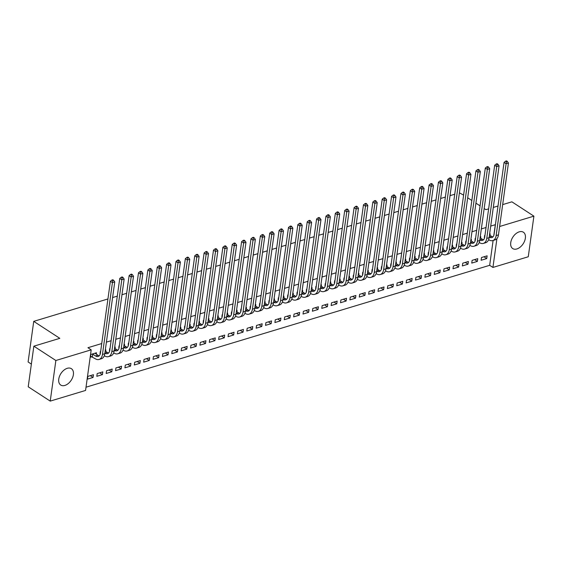 <?xml version="1.0" encoding="UTF-8"?>
<svg xmlns="http://www.w3.org/2000/svg" width="562" height="562" viewBox="0 0 562 562"><rect width="100%" height="100%" fill="white"/><g stroke="black" fill="none" stroke-linecap="round" stroke-linejoin="round"><path stroke-width="0.84" d="M67.257 368.314A9.765 6.14 -56.9 0 1 71.395 368.693A9.765 6.14 -56.9 0 1 72.639 377.474A9.765 6.14 -56.9 0 1 64.883 385.434A9.765 6.14 -56.9 0 1 60.745 385.054A9.765 6.14 -56.9 0 1 59.509 376.273A9.765 6.14 -56.9 0 1 67.257 368.314M519.239 231.832A9.765 6.14 -56.9 0 1 523.377 232.211A9.765 6.14 -56.9 0 1 524.62 240.993A9.765 6.14 -56.9 0 1 516.864 248.952A9.765 6.14 -56.9 0 1 512.727 248.573A9.765 6.14 -56.9 0 1 511.49 239.791A9.765 6.14 -56.9 0 1 519.239 231.832M86.014 387.197L489.671 265.313L492.93 267.435L496.92 238.639M85.564 390.442L50.229 401.113L55.863 360.502L91.199 349.831L85.564 390.442M55.863 360.502L33.853 346.178L28.219 386.789L50.229 401.113M31.367 364.099L28.1 361.97L33.734 321.359L107.932 298.956M502.674 204.61L511.891 201.828L533.9 216.152L528.266 256.764L492.93 267.435M112.59 297.551L117.303 296.125M121.968 294.72L126.675 293.294M131.339 291.889L136.053 290.463M140.711 289.058L145.425 287.639M150.082 286.227L154.796 284.808M159.46 283.396L164.167 281.976M168.832 280.564L173.546 279.145M178.203 277.733L182.917 276.314M187.582 274.902L192.288 273.483M196.953 272.078L201.667 270.652M206.324 269.247L211.038 267.821M215.696 266.416L220.409 264.99M225.074 263.585L229.781 262.159M234.445 260.754L239.159 259.328M243.817 257.923L248.53 256.504M253.195 255.092L257.902 253.673M262.566 252.261L267.273 250.842M271.938 249.43L276.652 248.011M281.309 246.599L286.023 245.18M290.687 243.775L295.394 242.348M300.059 240.943L304.773 239.517M309.43 238.112L314.144 236.686M318.809 235.281L323.515 233.855M328.18 232.45L332.887 231.024M337.551 229.619L342.265 228.2M346.923 226.788L351.636 225.369M356.301 223.957L361.008 222.538M365.672 221.126L370.386 219.707M375.044 218.295L379.757 216.876M384.422 215.471L389.129 214.045M393.793 212.64L398.5 211.214M403.165 209.809L407.879 208.383M412.536 206.978L417.25 205.552M421.914 204.147L426.621 202.72M431.286 201.315L436 199.889M440.657 198.484L445.371 197.065M450.029 195.653L454.742 194.234M459.407 192.822L463.601 195.133M102.432 374.615L102.818 371.875L97.191 373.568L96.812 376.315L102.432 374.615L99.678 372.824M105.663 351.355L105.86 349.922L105.305 350.091M100.64 351.503L100.24 351.622L100.141 354.278M121.181 368.953L121.561 366.213L115.941 367.913L115.554 370.653L121.181 368.953L118.42 367.162M124.406 345.693L124.609 344.26L124.047 344.429M119.383 345.841L118.982 345.96L118.891 348.616M139.931 363.298L140.31 360.551L134.683 362.251L134.304 364.991L139.931 363.298L137.17 361.499M143.155 340.031L143.352 338.598L142.797 338.767M138.133 340.179L137.732 340.298L137.634 342.953M158.674 357.636L159.053 354.889L153.433 356.589L153.054 359.336L158.674 357.636L155.913 355.837M161.905 334.376L162.102 332.943L161.54 333.111M156.882 334.516L156.475 334.636L156.384 337.298M177.423 351.974L177.803 349.227L172.176 350.927L171.796 353.674L177.423 351.974L174.663 350.175M180.648 328.714L180.845 327.281L180.29 327.449M175.625 328.854L175.225 328.981L175.126 331.636M196.166 346.311L196.545 343.572L190.925 345.265L190.546 348.011L196.166 346.311L193.412 344.52M199.398 323.052L199.594 321.619L199.032 321.787M194.375 323.192L193.967 323.319L193.876 325.974M214.916 340.649L215.295 337.91L209.668 339.61L209.289 342.349L214.916 340.649L212.155 338.858M218.14 317.389L218.344 315.956L217.782 316.125M213.117 317.537L212.717 317.656L212.619 320.312M233.659 334.994L234.045 332.247L228.418 333.947L228.039 336.687L233.659 334.994L230.905 333.196M236.89 311.727L237.087 310.294L236.525 310.463M231.867 311.875L231.467 311.994L231.368 314.65M252.408 329.332L252.788 326.585L247.168 328.285L246.781 331.025L252.408 329.332L249.647 327.534M255.633 306.072L255.836 304.639L255.274 304.808M250.61 306.213L250.209 306.332L250.118 308.995M271.158 323.67L271.537 320.923L265.91 322.623L265.531 325.37L271.158 323.67L268.397 321.871M274.382 300.41L274.579 298.977L274.024 299.146M269.36 300.551L268.959 300.677L268.861 303.332M289.901 318.008L290.28 315.268L284.66 316.961L284.281 319.708L289.901 318.008L287.14 316.216M293.132 294.748L293.329 293.315L292.767 293.483M288.102 294.888L287.702 295.015L287.611 297.67M308.65 312.346L309.03 309.606L303.403 311.299L303.023 314.046L308.65 312.346L305.89 310.554M311.875 289.086L312.072 287.653L311.517 287.821M306.852 289.233L306.452 289.353L306.353 292.008M327.393 306.69L327.772 303.944L322.152 305.644L321.773 308.383L327.393 306.69L324.632 304.892M330.625 283.424L330.821 281.991L330.259 282.159M325.602 283.571L325.194 283.691L325.103 286.346M346.143 301.028L346.522 298.281L340.895 299.982L340.516 302.721L346.143 301.028L343.382 299.23M349.367 277.769L349.571 276.335L349.009 276.504M344.344 277.909L343.944 278.028L343.846 280.691M364.886 295.366L365.272 292.619L359.645 294.319L359.266 297.066L364.886 295.366L362.132 293.568M368.117 272.106L368.314 270.673L367.752 270.842M363.094 272.247L362.694 272.366L362.595 275.029M383.635 289.704L384.015 286.964L378.395 288.657L378.008 291.404L383.635 289.704L380.874 287.906M386.86 266.444L387.063 265.011L386.501 265.18M381.837 266.585L381.436 266.711L381.338 269.367M402.378 284.042L402.764 281.302L397.137 282.995L396.758 285.742L402.378 284.042L399.624 282.25M405.609 260.782L405.806 259.349L405.251 259.518M400.587 260.93L400.186 261.049L400.088 263.704M421.128 278.38L421.507 275.64L415.887 277.34L415.501 280.08L421.128 278.38L418.367 276.588M424.352 255.12L424.556 253.687L423.994 253.855M419.329 255.267L418.929 255.387L418.838 258.042M439.877 272.725L440.257 269.978L434.63 271.678L434.25 274.418L439.877 272.725L437.117 270.926M443.102 249.465L443.299 248.025L442.744 248.2M438.079 249.605L437.679 249.725L437.58 252.387M458.62 267.062L458.999 264.316L453.379 266.016L453 268.762L458.62 267.062L455.859 265.264M461.852 243.803L462.048 242.37L461.486 242.538M456.829 243.943L456.421 244.063L456.33 246.725M477.37 261.4L477.749 258.653L472.122 260.354L471.743 263.1L477.37 261.4L474.609 259.602M480.594 238.14L480.791 236.707L480.236 236.876M475.571 238.281L475.171 238.407L475.073 241.063M489.671 265.313L493.113 240.459M493.815 235.422L495.305 224.702L490.71 226.086M486.053 227.498L481.339 228.917M476.674 230.329L471.968 231.748M467.303 233.16L462.589 234.579M457.932 235.984L453.218 237.41M448.553 238.815L443.847 240.241M439.182 241.646L434.475 243.072M429.811 244.477L425.097 245.903M420.439 247.308L415.725 248.734M411.061 250.139L406.354 251.565M401.689 252.97L396.976 254.389M392.318 255.801L387.604 257.22M382.94 258.632L378.233 260.051M373.568 261.463L368.862 262.883M364.197 264.295L359.483 265.714M354.826 267.119L350.112 268.545M345.447 269.95L340.741 271.376M336.076 272.781L331.362 274.207M326.705 275.612L321.991 277.038M317.326 278.443L312.62 279.869M307.955 281.274L303.248 282.693M298.584 284.105L293.87 285.524M289.212 286.936L284.498 288.355M279.834 289.767L275.127 291.186M270.462 292.598L265.749 294.017M261.091 295.422L256.377 296.848M251.72 298.253L247.006 299.679M242.341 301.084L237.635 302.511M232.97 303.916L228.256 305.342M223.599 306.747L218.885 308.173M214.22 309.578L209.514 310.997M204.849 312.409L200.135 313.828M195.478 315.24L190.764 316.659M186.106 318.071L181.393 319.49M176.728 320.902L172.021 322.321M167.357 323.733L162.643 325.152M157.985 326.557L153.271 327.983M148.607 329.388L143.9 330.814M139.236 332.219L134.529 333.645M129.864 335.05L125.15 336.476M120.493 337.881L115.779 339.308M111.114 340.713L106.408 342.132M101.743 343.544L87.939 347.709L91.199 349.831M489.966 235.309L490.169 233.876L489.607 234.045M484.943 235.45L484.542 235.576L484.451 238.232M486.741 258.569L487.121 255.829L481.501 257.522L481.114 260.269L486.741 258.569L483.98 256.778M471.223 240.972L471.42 239.538L470.858 239.707M466.2 241.112L465.8 241.238L465.701 243.894M467.991 264.231L468.378 261.485L462.751 263.185L462.371 265.931L467.991 264.231L465.238 262.433M452.473 246.634L452.677 245.201L452.115 245.369M447.45 246.774L447.05 246.894L446.952 249.556M449.249 269.893L449.628 267.147L444.001 268.847L443.622 271.587L449.249 269.893L446.488 268.095M433.731 252.289L433.927 250.856L433.365 251.024M428.708 252.436L428.3 252.556L428.209 255.211M430.499 275.556L430.878 272.809L425.258 274.509L424.879 277.249L430.499 275.556L427.745 273.757M414.981 257.951L415.178 256.518L414.623 256.686M409.958 258.099L409.558 258.218L409.459 260.873M411.756 281.211L412.136 278.471L406.509 280.171L406.129 282.911L411.756 281.211L408.996 279.419M396.238 263.613L396.435 262.18L395.873 262.349M391.215 263.754L390.808 263.88L390.716 266.536M393.007 286.873L393.386 284.133L387.766 285.826L387.387 288.573L393.007 286.873L390.246 285.082M377.488 269.275L377.685 267.842L377.13 268.011M372.466 269.416L372.065 269.542L371.967 272.198M374.264 292.535L374.643 289.788L369.016 291.488L368.637 294.235L374.264 292.535L371.503 290.737M358.739 274.937L358.942 273.504L358.38 273.673M353.716 275.078L353.315 275.197L353.224 277.86M355.514 298.197L355.894 295.45L350.274 297.15L349.887 299.897L355.514 298.197L352.753 296.399M339.996 280.593L340.193 279.159L339.638 279.335M334.973 280.74L334.573 280.86L334.474 283.522M336.764 303.859L337.151 301.113L331.524 302.813L331.144 305.552L336.764 303.859L334.011 302.061M321.246 286.255L321.45 284.822L320.888 284.99M316.223 286.402L315.823 286.522L315.725 289.177M318.022 309.514L318.401 306.775L312.781 308.475L312.395 311.215L318.022 309.514L315.261 307.723M302.504 291.917L302.7 290.484L302.138 290.652M297.481 292.064L297.08 292.184L296.982 294.839M299.272 315.177L299.658 312.437L294.031 314.13L293.652 316.877L299.272 315.177L296.518 313.385M283.754 297.579L283.958 296.146L283.396 296.315M278.731 297.72L278.33 297.846L278.232 300.501M280.529 320.839L280.909 318.092L275.282 319.792L274.902 322.539L280.529 320.839L277.769 319.04M265.011 303.241L265.208 301.808L264.646 301.977M259.988 303.382L259.581 303.501L259.489 306.164M261.78 326.501L262.159 323.754L256.539 325.454L256.16 328.201L261.78 326.501L259.026 324.703M246.261 308.903L246.458 307.463L245.903 307.639M241.238 309.044L240.838 309.163L240.74 311.826M243.037 332.163L243.416 329.416L237.789 331.116L237.41 333.856L243.037 332.163L240.276 330.365M227.519 314.558L227.715 313.125L227.153 313.294M222.496 314.706L222.088 314.825L221.997 317.481M224.287 337.818L224.667 335.078L219.047 336.779L218.667 339.518L224.287 337.818L221.526 336.027M208.769 320.221L208.966 318.787L208.411 318.956M203.746 320.368L203.346 320.488L203.247 323.143M205.544 343.48L205.924 340.741L200.297 342.434L199.917 345.18L205.544 343.48L202.784 341.689M190.019 325.883L190.223 324.45L189.661 324.618M184.996 326.023L184.596 326.15L184.505 328.805M186.795 349.142L187.174 346.396L181.554 348.096L181.168 350.843L186.795 349.142L184.034 347.344M171.277 331.545L171.473 330.112L170.911 330.28M166.254 331.685L165.853 331.805L165.755 334.467M168.045 354.805L168.431 352.058L162.804 353.758L162.425 356.505L168.045 354.805L165.291 353.006M152.527 337.207L152.731 335.774L152.169 335.943M147.504 337.348L147.103 337.467L147.005 340.129M149.302 360.467L149.682 357.72L144.055 359.42L143.675 362.16L149.302 360.467L146.541 358.668M133.784 342.862L133.981 341.429L133.419 341.598M128.761 343.01L128.361 343.129L128.262 345.785M130.553 366.129L130.932 363.382L125.312 365.082L124.933 367.822L130.553 366.129L127.799 364.331M115.034 348.524L115.238 347.091L114.676 347.26M110.011 348.672L109.611 348.791L109.513 351.447M111.81 371.784L112.189 369.044L106.562 370.737L106.183 373.484L111.81 371.784L109.049 369.993M96.292 354.186L96.488 352.753L90.861 354.453L90.482 357.193L92.006 356.737M93.06 377.446L93.44 374.706L87.82 376.399L87.44 379.146L93.06 377.446L90.299 375.648M499.632 226.5L533.9 216.152M484.17 208.523L485.926 209.668L488.638 208.853M493.296 207.441L498.009 206.022M480.074 205.854L475.93 203.163M471.834 200.493L467.696 197.803M33.853 346.178L59.818 338.338L33.734 321.359M489.193 237.038L489.256 237.08A6.259 3.899 -106.8 0 0 491.827 237.578A6.259 3.899 -106.8 0 0 494.096 234.242L504.058 162.411L505.575 161.168L506.39 161.701L507.324 161.42L506.51 160.887L505.575 161.168M489.474 234.986L491.602 236.37A6.259 3.899 -106.8 0 0 492.909 236.925M507.324 161.42L508.441 163.029L506.102 163.739L496.134 235.569A9.385 5.845 73.2 0 1 492.733 240.578A9.385 5.845 73.2 0 1 488.877 239.819L488.61 239.651M484.648 237.494L484.296 237.375M508.441 163.029L498.473 234.86A9.385 5.845 73.2 0 1 495.073 239.869L492.733 240.578M506.39 161.701L506.102 163.739L504.058 162.411M479.822 239.869L479.885 239.911A6.259 3.899 -106.8 0 0 482.456 240.41A6.259 3.899 -106.8 0 0 484.718 237.073L494.686 165.242L496.197 163.999L497.019 164.533L497.953 164.252L497.138 163.718L496.197 163.999M480.103 237.817L482.224 239.201A6.259 3.899 -106.8 0 0 483.531 239.756M497.953 164.252L499.07 165.86L496.724 166.57L486.755 238.4A9.385 5.845 73.2 0 1 483.355 243.409A9.385 5.845 73.2 0 1 479.505 242.651L479.238 242.482M475.276 240.325L474.918 240.206M499.07 165.86L489.102 237.691A9.385 5.845 73.2 0 1 485.701 242.7L483.355 243.409M497.019 164.533L496.724 166.57L494.686 165.242M470.443 242.7L470.513 242.742A6.259 3.899 -106.8 0 0 473.078 243.241A6.259 3.899 -106.8 0 0 475.347 239.904L485.315 168.073L486.825 166.83L487.64 167.364L488.582 167.083L487.767 166.549L486.825 166.83M470.731 240.648L472.853 242.032A6.259 3.899 -106.8 0 0 474.159 242.587M488.582 167.083L489.699 168.691L487.352 169.401L477.384 241.231A9.385 5.845 73.2 0 1 473.984 246.24A9.385 5.845 73.2 0 1 470.127 245.482L469.867 245.313M465.898 243.156L465.547 243.037M489.699 168.691L479.73 240.522A9.385 5.845 73.2 0 1 476.33 245.531L473.984 246.24M487.64 167.364L487.352 169.401L485.315 168.073M461.072 245.531L461.135 245.573A6.259 3.899 -106.8 0 0 463.706 246.072A6.259 3.899 -106.8 0 0 465.975 242.735L475.944 170.904L477.454 169.661L478.269 170.195L479.203 169.907L478.388 169.38L477.454 169.661M461.36 243.479L463.481 244.863A6.259 3.899 -106.8 0 0 464.788 245.418M479.203 169.907L480.32 171.522L477.981 172.232L468.013 244.063A9.385 5.845 73.2 0 1 464.612 249.071A9.385 5.845 73.2 0 1 460.756 248.313L460.489 248.144M456.527 245.987L456.175 245.868M480.32 171.522L470.352 243.353A9.385 5.845 73.2 0 1 466.952 248.362L464.612 249.071M478.269 170.195L477.981 172.232L475.944 170.904M451.7 248.362L451.764 248.404A6.259 3.899 -106.8 0 0 454.335 248.903A6.259 3.899 -106.8 0 0 456.597 245.566L466.565 173.735L468.083 172.492L468.898 173.026L469.832 172.738L469.017 172.211L468.083 172.492M451.981 246.311L454.11 247.694A6.259 3.899 -106.8 0 0 455.417 248.249M469.832 172.738L470.949 174.353L468.603 175.063L458.641 246.894A9.385 5.845 73.2 0 1 455.241 251.895A9.385 5.845 73.2 0 1 451.384 251.144L451.117 250.975M447.155 248.818L446.804 248.692M470.949 174.353L460.981 246.184A9.385 5.845 73.2 0 1 457.58 251.193L455.241 251.895M468.898 173.026L468.603 175.063L466.565 173.735M442.329 251.186L442.392 251.228A6.259 3.899 -106.8 0 0 444.964 251.734A6.259 3.899 -106.8 0 0 447.226 248.397L457.194 176.566L458.704 175.323L459.519 175.857L460.461 175.569L459.646 175.042L458.704 175.323M442.61 249.142L444.732 250.526A6.259 3.899 -106.8 0 0 446.038 251.073M460.461 175.569L461.578 177.185L459.231 177.887L449.263 249.725A9.385 5.845 73.2 0 1 445.863 254.727A9.385 5.845 73.2 0 1 442.006 253.975L441.746 253.806M437.784 251.65L437.426 251.523M461.578 177.185L451.609 249.015A9.385 5.845 73.2 0 1 448.209 254.024L445.863 254.727M459.519 175.857L459.231 177.887L457.194 176.566M432.951 254.017L433.014 254.059A6.259 3.899 -106.8 0 0 435.585 254.565A6.259 3.899 -106.8 0 0 437.854 251.228L447.823 179.397L449.333 178.154L450.148 178.681L451.089 178.4L450.274 177.873L449.333 178.154M433.239 251.973L435.36 253.357A6.259 3.899 -106.8 0 0 436.667 253.905M451.089 178.4L452.199 180.016L449.86 180.718L439.891 252.556A9.385 5.845 73.2 0 1 436.491 257.558A9.385 5.845 73.2 0 1 432.635 256.806L432.375 256.63M428.406 254.481L428.054 254.354M452.199 180.016L442.238 251.846A9.385 5.845 73.2 0 1 438.838 256.855L436.491 257.558M450.148 178.681L449.86 180.718L447.823 179.397M423.579 256.848L423.643 256.89A6.259 3.899 -106.8 0 0 426.214 257.396A6.259 3.899 -106.8 0 0 428.483 254.059L438.451 182.221L439.962 180.985L440.777 181.512L441.711 181.231L440.896 180.704L439.962 180.985M423.86 254.804L425.989 256.188A6.259 3.899 -106.8 0 0 427.296 256.736M441.711 181.231L442.828 182.847L440.489 183.549L430.52 255.387A9.385 5.845 73.2 0 1 427.12 260.389A9.385 5.845 73.2 0 1 423.263 259.637L422.996 259.461M419.034 257.312L418.683 257.185M442.828 182.847L432.859 254.677A9.385 5.845 73.2 0 1 429.459 259.679L427.12 260.389M440.777 181.512L440.489 183.549L438.451 182.221M414.208 259.679L414.271 259.721A6.259 3.899 -106.8 0 0 416.842 260.227A6.259 3.899 -106.8 0 0 419.104 256.89L429.073 185.053L430.59 183.816L431.405 184.343L432.34 184.062L431.525 183.528L430.59 183.816M414.489 257.635L416.611 259.012A6.259 3.899 -106.8 0 0 417.917 259.567M432.34 184.062L433.457 185.671L431.11 186.38L421.142 258.211A9.385 5.845 73.2 0 1 417.742 263.22A9.385 5.845 73.2 0 1 413.892 262.468L413.625 262.292M409.663 260.143L409.305 260.016M433.457 185.671L423.488 257.508A9.385 5.845 73.2 0 1 420.088 262.51L417.742 263.22M431.405 184.343L431.11 186.38L429.073 185.053M404.83 262.51L404.9 262.552A6.259 3.899 -106.8 0 0 407.464 263.058A6.259 3.899 -106.8 0 0 409.733 259.721L419.702 187.884L421.212 186.647L422.027 187.174L422.968 186.893L422.153 186.359L421.212 186.647M405.118 260.466L407.239 261.843A6.259 3.899 -106.8 0 0 408.546 262.398M422.968 186.893L424.085 188.502L421.739 189.211L411.77 261.042A9.385 5.845 73.2 0 1 408.37 266.051A9.385 5.845 73.2 0 1 404.514 265.299L404.254 265.123M400.292 262.974L399.933 262.847M424.085 188.502L414.117 260.339A9.385 5.845 73.2 0 1 410.717 265.341L408.37 266.051M422.027 187.174L421.739 189.211L419.702 187.884M395.458 265.341L395.522 265.383A6.259 3.899 -106.8 0 0 398.093 265.889A6.259 3.899 -106.8 0 0 400.362 262.545L410.33 190.715L411.841 189.478L412.656 190.005L413.59 189.724L412.775 189.19L411.841 189.478M395.746 263.29L397.868 264.674A6.259 3.899 -106.8 0 0 399.175 265.229M413.59 189.724L414.707 191.333L412.368 192.042L402.399 263.873A9.385 5.845 73.2 0 1 398.999 268.882A9.385 5.845 73.2 0 1 395.142 268.13L394.875 267.955M390.913 265.798L390.562 265.678M414.707 191.333L404.738 263.171A9.385 5.845 73.2 0 1 401.338 268.172L398.999 268.882M412.656 190.005L412.368 192.042L410.33 190.715M386.087 268.172L386.15 268.214A6.259 3.899 -106.8 0 0 388.721 268.713A6.259 3.899 -106.8 0 0 390.99 265.376L400.952 193.546L402.469 192.302L403.284 192.836L404.219 192.555L403.404 192.021L402.469 192.302M386.368 266.121L388.497 267.505A6.259 3.899 -106.8 0 0 389.803 268.06M404.219 192.555L405.335 194.164L402.989 194.873L393.028 266.704A9.385 5.845 73.2 0 1 389.628 271.713A9.385 5.845 73.2 0 1 385.771 270.954L385.504 270.786M381.542 268.629L381.191 268.51M405.335 194.164L395.367 265.995A9.385 5.845 73.2 0 1 391.967 271.003L389.628 271.713M403.284 192.836L402.989 194.873L400.952 193.546M376.716 271.003L376.779 271.046A6.259 3.899 -106.8 0 0 379.35 271.544A6.259 3.899 -106.8 0 0 381.612 268.207L391.581 196.377L393.091 195.133L393.906 195.667L394.847 195.386L394.032 194.852L393.091 195.133M376.997 268.952L379.118 270.336A6.259 3.899 -106.8 0 0 380.425 270.891M394.847 195.386L395.964 196.995L393.618 197.705L383.649 269.535A9.385 5.845 73.2 0 1 380.249 274.544A9.385 5.845 73.2 0 1 376.399 273.785L376.133 273.617M372.17 271.46L371.812 271.341M395.964 196.995L385.996 268.826A9.385 5.845 73.2 0 1 382.596 273.834L380.249 274.544M393.906 195.667L393.618 197.705L391.581 196.377M367.337 273.834L367.4 273.877A6.259 3.899 -106.8 0 0 369.972 274.375A6.259 3.899 -106.8 0 0 372.241 271.039L382.209 199.208L383.72 197.965L384.534 198.498L385.476 198.21L384.661 197.683L383.72 197.965M367.625 271.783L369.747 273.167A6.259 3.899 -106.8 0 0 371.053 273.722M385.476 198.21L386.586 199.826L384.246 200.536L374.278 272.366A9.385 5.845 73.2 0 1 370.878 277.375A9.385 5.845 73.2 0 1 367.021 276.616L366.761 276.448M362.792 274.291L362.441 274.172M386.586 199.826L376.624 271.657A9.385 5.845 73.2 0 1 373.224 276.666L370.878 277.375M384.534 198.498L384.246 200.536L382.209 199.208M357.966 276.666L358.029 276.708A6.259 3.899 -106.8 0 0 360.6 277.207A6.259 3.899 -106.8 0 0 362.869 273.87L372.838 202.039L374.348 200.796L375.163 201.329L376.097 201.041L375.283 200.515L374.348 200.796M358.247 274.614L360.375 275.998A6.259 3.899 -106.8 0 0 361.682 276.553M376.097 201.041L377.214 202.657L374.875 203.367L364.907 275.197A9.385 5.845 73.2 0 1 361.507 280.199A9.385 5.845 73.2 0 1 357.65 279.447L357.383 279.279M353.421 277.122L353.069 277.003M377.214 202.657L367.246 274.488A9.385 5.845 73.2 0 1 363.846 279.497L361.507 280.199M375.163 201.329L374.875 203.367L372.838 202.039M348.595 279.497L348.658 279.532A6.259 3.899 -106.8 0 0 351.229 280.038A6.259 3.899 -106.8 0 0 353.491 276.701L363.459 204.87L364.977 203.627L365.792 204.161L366.726 203.873L365.911 203.346L364.977 203.627M348.876 277.445L350.997 278.829A6.259 3.899 -106.8 0 0 352.311 279.384M366.726 203.873L367.843 205.488L365.497 206.198L355.528 278.028A9.385 5.845 73.2 0 1 352.128 283.03A9.385 5.845 73.2 0 1 348.278 282.279L348.011 282.11M344.049 279.953L343.691 279.827M367.843 205.488L357.875 277.319A9.385 5.845 73.2 0 1 354.474 282.328L352.128 283.03M365.792 204.161L365.497 206.198L363.459 204.87M339.216 282.321L339.286 282.363A6.259 3.899 -106.8 0 0 341.851 282.869A6.259 3.899 -106.8 0 0 344.12 279.532L354.088 207.701L355.598 206.458L356.413 206.985L357.355 206.704L356.54 206.177L355.598 206.458M339.504 280.276L341.626 281.66A6.259 3.899 -106.8 0 0 342.932 282.208M357.355 206.704L358.472 208.319L356.125 209.022L346.157 280.86A9.385 5.845 73.2 0 1 342.757 285.861A9.385 5.845 73.2 0 1 338.9 285.11L338.64 284.934M334.678 282.784L334.32 282.658M358.472 208.319L348.503 280.15A9.385 5.845 73.2 0 1 345.103 285.159L342.757 285.861M356.413 206.985L356.125 209.022L354.088 207.701M329.845 285.152L329.908 285.194A6.259 3.899 -106.8 0 0 332.479 285.7A6.259 3.899 -106.8 0 0 334.748 282.363L344.717 210.532L346.227 209.289L347.042 209.816L347.976 209.535L347.161 209.008L346.227 209.289M330.133 283.108L332.254 284.491A6.259 3.899 -106.8 0 0 333.561 285.039M347.976 209.535L349.093 211.15L346.754 211.853L336.786 283.691A9.385 5.845 73.2 0 1 333.385 288.692A9.385 5.845 73.2 0 1 329.529 287.941L329.269 287.765M325.3 285.615L324.948 285.489M349.093 211.15L339.125 282.981A9.385 5.845 73.2 0 1 335.732 287.983L333.385 288.692M347.042 209.816L346.754 211.853L344.717 210.532M320.473 287.983L320.537 288.025A6.259 3.899 -106.8 0 0 323.108 288.531A6.259 3.899 -106.8 0 0 325.377 285.194L335.338 213.356L336.856 212.12L337.671 212.647L338.605 212.366L337.79 211.832L336.856 212.12M320.754 285.939L322.883 287.315A6.259 3.899 -106.8 0 0 324.19 287.87M338.605 212.366L339.722 213.982L337.376 214.684L327.414 286.515A9.385 5.845 73.2 0 1 324.014 291.523A9.385 5.845 73.2 0 1 320.157 290.772L319.89 290.596M315.928 288.447L315.577 288.32M339.722 213.982L329.753 285.812A9.385 5.845 73.2 0 1 326.353 290.814L324.014 291.523M337.671 212.647L337.376 214.684L335.338 213.356M311.102 290.814L311.165 290.856A6.259 3.899 -106.8 0 0 313.737 291.362A6.259 3.899 -106.8 0 0 315.999 288.025L325.967 216.187L327.477 214.951L328.292 215.478L329.234 215.197L328.419 214.663L327.477 214.951M311.383 288.77L313.505 290.147A6.259 3.899 -106.8 0 0 314.811 290.702M329.234 215.197L330.351 216.806L328.004 217.515L318.036 289.346A9.385 5.845 73.2 0 1 314.636 294.355A9.385 5.845 73.2 0 1 310.786 293.603L310.519 293.427M306.557 291.278L306.199 291.151M330.351 216.806L320.382 288.643A9.385 5.845 73.2 0 1 316.982 293.645L314.636 294.355M328.292 215.478L328.004 217.515L325.967 216.187M301.724 293.645L301.787 293.687A6.259 3.899 -106.8 0 0 304.358 294.193A6.259 3.899 -106.8 0 0 306.627 290.849L316.596 219.018L318.106 217.782L318.921 218.309L319.862 218.028L319.047 217.494L318.106 217.782M302.012 291.601L304.133 292.978A6.259 3.899 -106.8 0 0 305.44 293.533M319.862 218.028L320.979 219.637L318.633 220.346L308.664 292.177A9.385 5.845 73.2 0 1 305.264 297.186A9.385 5.845 73.2 0 1 301.408 296.434L301.148 296.258M297.179 294.109L296.827 293.982M320.979 219.637L311.011 291.474A9.385 5.845 73.2 0 1 307.611 296.476L305.264 297.186M318.921 218.309L318.633 220.346L316.596 219.018M292.352 296.476L292.416 296.518A6.259 3.899 -106.8 0 0 294.987 297.017A6.259 3.899 -106.8 0 0 297.256 293.68L307.224 221.85L308.735 220.606L309.55 221.14L310.484 220.859L309.669 220.325L308.735 220.606M292.633 294.425L294.762 295.809A6.259 3.899 -106.8 0 0 296.069 296.364M310.484 220.859L311.601 222.468L309.262 223.177L299.293 295.008A9.385 5.845 73.2 0 1 295.893 300.017A9.385 5.845 73.2 0 1 292.036 299.258L291.769 299.089M287.807 296.933L287.456 296.813M311.601 222.468L301.632 294.298A9.385 5.845 73.2 0 1 298.232 299.307L295.893 300.017M309.55 221.14L309.262 223.177L307.224 221.85M282.981 299.307L283.044 299.349A6.259 3.899 -106.8 0 0 285.615 299.848A6.259 3.899 -106.8 0 0 287.877 296.511L297.846 224.681L299.363 223.437L300.178 223.971L301.113 223.69L300.298 223.156L299.363 223.437M283.262 297.256L285.384 298.64A6.259 3.899 -106.8 0 0 286.697 299.195M301.113 223.69L302.23 225.299L299.883 226.008L289.922 297.839A9.385 5.845 73.2 0 1 286.522 302.848A9.385 5.845 73.2 0 1 282.665 302.089L282.398 301.92M278.436 299.764L278.078 299.644M302.23 225.299L292.261 297.129A9.385 5.845 73.2 0 1 288.861 302.138L286.522 302.848M300.178 223.971L299.883 226.008L297.846 224.681M273.603 302.138L273.673 302.18A6.259 3.899 -106.8 0 0 276.244 302.679A6.259 3.899 -106.8 0 0 278.506 299.342L288.475 227.512L289.985 226.268L290.8 226.802L291.741 226.521L290.926 225.987L289.985 226.268M273.891 300.087L276.012 301.471A6.259 3.899 -106.8 0 0 277.319 302.026M291.741 226.521L292.858 228.13L290.512 228.839L280.543 300.67A9.385 5.845 73.2 0 1 277.143 305.679A9.385 5.845 73.2 0 1 273.287 304.92L273.027 304.752M269.065 302.595L268.706 302.475M292.858 228.13L282.89 299.96A9.385 5.845 73.2 0 1 279.49 304.969L277.143 305.679M290.8 226.802L290.512 228.839L288.475 227.512M264.231 304.969L264.295 305.011A6.259 3.899 -106.8 0 0 266.866 305.51A6.259 3.899 -106.8 0 0 269.135 302.173L279.103 230.343L280.614 229.099L281.429 229.633L282.363 229.345L281.548 228.818L280.614 229.099M264.519 302.918L266.641 304.302A6.259 3.899 -106.8 0 0 267.948 304.857M282.363 229.345L283.48 230.961L281.14 231.67L271.172 303.501A9.385 5.845 73.2 0 1 267.772 308.51A9.385 5.845 73.2 0 1 263.915 307.751L263.655 307.583M259.686 305.426L259.335 305.307M283.48 230.961L273.518 302.792A9.385 5.845 73.2 0 1 270.118 307.8L267.772 308.51M281.429 229.633L281.14 231.67L279.103 230.343M254.86 307.8L254.923 307.843A6.259 3.899 -106.8 0 0 257.494 308.341A6.259 3.899 -106.8 0 0 259.763 305.004L269.725 233.174L271.242 231.93L272.057 232.464L272.992 232.176L272.177 231.649L271.242 231.93M255.141 305.749L257.27 307.133A6.259 3.899 -106.8 0 0 258.576 307.688M272.992 232.176L274.108 233.792L271.769 234.502L261.801 306.332A9.385 5.845 73.2 0 1 258.401 311.334A9.385 5.845 73.2 0 1 254.544 310.582L254.277 310.414M250.315 308.257L249.964 308.131M274.108 233.792L264.14 305.623A9.385 5.845 73.2 0 1 260.74 310.631L258.401 311.334M272.057 232.464L271.769 234.502L269.725 233.174M245.489 310.624L245.552 310.667A6.259 3.899 -106.8 0 0 248.123 311.172A6.259 3.899 -106.8 0 0 250.385 307.836L260.354 236.005L261.864 234.761L262.679 235.295L263.62 235.007L262.805 234.48L261.864 234.761M245.77 308.58L247.891 309.964A6.259 3.899 -106.8 0 0 249.198 310.512M263.62 235.007L264.737 236.623L262.391 237.326L252.422 309.163A9.385 5.845 73.2 0 1 249.022 314.165A9.385 5.845 73.2 0 1 245.173 313.413L244.906 313.245M240.943 311.088L240.585 310.962M264.737 236.623L254.769 308.454A9.385 5.845 73.2 0 1 251.369 313.463L249.022 314.165M262.679 235.295L262.391 237.326L260.354 236.005M236.11 313.455L236.18 313.498A6.259 3.899 -106.8 0 0 238.745 314.003A6.259 3.899 -106.8 0 0 241.014 310.667L250.982 238.836L252.493 237.593L253.307 238.119L254.249 237.838L253.434 237.312L252.493 237.593M236.398 311.411L238.52 312.795A6.259 3.899 -106.8 0 0 239.826 313.343M254.249 237.838L255.366 239.454L253.019 240.157L243.051 311.994A9.385 5.845 73.2 0 1 239.651 316.996A9.385 5.845 73.2 0 1 235.794 316.244L235.534 316.069M231.565 313.919L231.214 313.793M255.366 239.454L245.397 311.285A9.385 5.845 73.2 0 1 241.997 316.287L239.651 316.996M253.307 238.119L253.019 240.157L250.982 238.836M226.739 316.287L226.802 316.329A6.259 3.899 -106.8 0 0 229.373 316.835A6.259 3.899 -106.8 0 0 231.642 313.498L241.611 241.66L243.121 240.424L243.936 240.95L244.87 240.669L244.056 240.143L243.121 240.424M227.027 314.242L229.148 315.626A6.259 3.899 -106.8 0 0 230.455 316.174M244.87 240.669L245.987 242.285L243.648 242.988L233.68 314.825A9.385 5.845 73.2 0 1 230.28 319.827A9.385 5.845 73.2 0 1 226.423 319.075L226.156 318.9M222.194 316.75L221.842 316.624M245.987 242.285L236.019 314.116A9.385 5.845 73.2 0 1 232.619 319.118L230.28 319.827M243.936 240.95L243.648 242.988L241.611 241.66M217.368 319.118L217.431 319.16A6.259 3.899 -106.8 0 0 220.002 319.666A6.259 3.899 -106.8 0 0 222.264 316.329L232.232 244.491L233.75 243.255L234.565 243.782L235.499 243.501L234.684 242.967L233.75 243.255M217.649 317.073L219.777 318.45A6.259 3.899 -106.8 0 0 221.084 319.005M235.499 243.501L236.616 245.109L234.27 245.819L224.308 317.649A9.385 5.845 73.2 0 1 220.908 322.658A9.385 5.845 73.2 0 1 217.051 321.907L216.784 321.731M212.822 319.581L212.464 319.455M236.616 245.109L226.648 316.947A9.385 5.845 73.2 0 1 223.247 321.949L220.908 322.658M234.565 243.782L234.27 245.819L232.232 244.491M207.996 321.949L208.059 321.991A6.259 3.899 -106.8 0 0 210.631 322.497A6.259 3.899 -106.8 0 0 212.893 319.16L222.861 247.322L224.371 246.086L225.186 246.613L226.128 246.332L225.313 245.798L224.371 246.086M208.277 319.904L210.399 321.281A6.259 3.899 -106.8 0 0 211.705 321.836M226.128 246.332L227.245 247.94L224.898 248.65L214.93 320.481A9.385 5.845 73.2 0 1 211.53 325.489A9.385 5.845 73.2 0 1 207.673 324.738L207.413 324.562M203.451 322.412L203.093 322.286M227.245 247.94L217.276 319.778A9.385 5.845 73.2 0 1 213.876 324.78L211.53 325.489M225.186 246.613L224.898 248.65L222.861 247.322M198.618 324.78L198.681 324.822A6.259 3.899 -106.8 0 0 201.252 325.321A6.259 3.899 -106.8 0 0 203.521 321.984L213.49 250.153L215 248.917L215.815 249.444L216.756 249.163L215.934 248.629L215 248.917M198.906 322.728L201.027 324.112A6.259 3.899 -106.8 0 0 202.334 324.667M216.756 249.163L217.866 250.771L215.527 251.481L205.559 323.312A9.385 5.845 73.2 0 1 202.158 328.32A9.385 5.845 73.2 0 1 198.302 327.569L198.042 327.393M194.073 325.236L193.721 325.117M217.866 250.771L207.905 322.609A9.385 5.845 73.2 0 1 204.505 327.611L202.158 328.32M215.815 249.444L215.527 251.481L213.49 250.153M189.246 327.611L189.31 327.653A6.259 3.899 -106.8 0 0 191.881 328.152A6.259 3.899 -106.8 0 0 194.15 324.815L204.111 252.984L205.629 251.741L206.444 252.275L207.378 251.994L206.563 251.46L205.629 251.741M189.527 325.56L191.656 326.943A6.259 3.899 -106.8 0 0 192.963 327.498M207.378 251.994L208.495 253.602L206.156 254.312L196.187 326.143A9.385 5.845 73.2 0 1 192.787 331.151A9.385 5.845 73.2 0 1 188.93 330.393L188.663 330.224M184.701 328.067L184.35 327.948M208.495 253.602L198.527 325.433A9.385 5.845 73.2 0 1 195.126 330.442L192.787 331.151M206.444 252.275L206.156 254.312L204.111 252.984M179.875 330.442L179.938 330.484A6.259 3.899 -106.8 0 0 182.51 330.983A6.259 3.899 -106.8 0 0 184.772 327.646L194.74 255.815L196.25 254.572L197.072 255.106L198.007 254.825L197.192 254.291L196.25 254.572M180.156 328.391L182.278 329.775A6.259 3.899 -106.8 0 0 183.584 330.33M198.007 254.825L199.124 256.434L196.777 257.143L186.809 328.974A9.385 5.845 73.2 0 1 183.409 333.983A9.385 5.845 73.2 0 1 179.559 333.224L179.292 333.055M175.33 330.899L174.972 330.779M199.124 256.434L189.155 328.264A9.385 5.845 73.2 0 1 185.755 333.273L183.409 333.983M197.072 255.106L196.777 257.143L194.74 255.815M170.497 333.273L170.567 333.315A6.259 3.899 -106.8 0 0 173.131 333.814A6.259 3.899 -106.8 0 0 175.4 330.477L185.369 258.646L186.879 257.403L187.694 257.937L188.635 257.649L187.82 257.122L186.879 257.403M170.785 331.222L172.906 332.606A6.259 3.899 -106.8 0 0 174.213 333.161M188.635 257.649L189.752 259.265L187.406 259.974L177.437 331.805A9.385 5.845 73.2 0 1 174.037 336.814A9.385 5.845 73.2 0 1 170.181 336.055L169.921 335.886M165.952 333.73L165.6 333.61M189.752 259.265L179.784 331.095A9.385 5.845 73.2 0 1 176.384 336.104L174.037 336.814M187.694 257.937L187.406 259.974L185.369 258.646M161.125 336.104L161.189 336.146A6.259 3.899 -106.8 0 0 163.76 336.645A6.259 3.899 -106.8 0 0 166.029 333.308L175.997 261.478L177.508 260.234L178.323 260.768L179.257 260.48L178.442 259.953L177.508 260.234M161.413 334.053L163.535 335.437A6.259 3.899 -106.8 0 0 164.842 335.992M179.257 260.48L180.374 262.096L178.035 262.805L168.066 334.636A9.385 5.845 73.2 0 1 164.666 339.638A9.385 5.845 73.2 0 1 160.809 338.886L160.542 338.717M156.58 336.561L156.229 336.441M180.374 262.096L170.405 333.926A9.385 5.845 73.2 0 1 167.005 338.935L164.666 339.638M178.323 260.768L178.035 262.805L175.997 261.478M151.754 338.935L151.817 338.97A6.259 3.899 -106.8 0 0 154.388 339.476A6.259 3.899 -106.8 0 0 156.657 336.139L166.619 264.309L168.136 263.065L168.951 263.599L169.886 263.311L169.071 262.784L168.136 263.065M152.035 336.884L154.164 338.268A6.259 3.899 -106.8 0 0 155.47 338.823M169.886 263.311L171.003 264.927L168.656 265.636L158.695 337.467A9.385 5.845 73.2 0 1 155.295 342.469A9.385 5.845 73.2 0 1 151.438 341.717L151.171 341.548M147.209 339.392L146.858 339.265M171.003 264.927L161.034 336.757A9.385 5.845 73.2 0 1 157.634 341.766L155.295 342.469M168.951 263.599L168.656 265.636L166.619 264.309M142.383 341.759L142.446 341.801A6.259 3.899 -106.8 0 0 145.017 342.307A6.259 3.899 -106.8 0 0 147.279 338.97L157.248 267.14L158.758 265.896L159.573 266.423L160.514 266.142L159.699 265.615L158.758 265.896M142.664 339.715L144.785 341.099A6.259 3.899 -106.8 0 0 146.092 341.647M160.514 266.142L161.631 267.758L159.285 268.46L149.316 340.298A9.385 5.845 73.2 0 1 145.916 345.3A9.385 5.845 73.2 0 1 142.067 344.548L141.8 344.373M137.838 342.223L137.479 342.096M161.631 267.758L151.663 339.589A9.385 5.845 73.2 0 1 148.263 344.597L145.916 345.3M159.573 266.423L159.285 268.46L157.248 267.14M133.004 344.59L133.068 344.632A6.259 3.899 -106.8 0 0 135.639 345.138A6.259 3.899 -106.8 0 0 137.908 341.801L147.876 269.971L149.387 268.727L150.202 269.254L151.143 268.973L150.328 268.446L149.387 268.727M133.292 342.546L135.414 343.93A6.259 3.899 -106.8 0 0 136.721 344.478M151.143 268.973L152.253 270.589L149.913 271.291L139.945 343.129A9.385 5.845 73.2 0 1 136.545 348.131A9.385 5.845 73.2 0 1 132.688 347.379L132.428 347.204M128.459 345.054L128.108 344.928M152.253 270.589L142.291 342.42A9.385 5.845 73.2 0 1 138.891 347.421L136.545 348.131M150.202 269.254L149.913 271.291L147.876 269.971M123.633 347.421L123.696 347.464A6.259 3.899 -106.8 0 0 126.267 347.969A6.259 3.899 -106.8 0 0 128.536 344.632L138.505 272.795L140.015 271.558L140.83 272.085L141.764 271.804L140.95 271.27L140.015 271.558M123.914 345.377L126.043 346.754A6.259 3.899 -106.8 0 0 127.349 347.309M141.764 271.804L142.881 273.413L140.542 274.123L130.574 345.953A9.385 5.845 73.2 0 1 127.174 350.962A9.385 5.845 73.2 0 1 123.317 350.21L123.05 350.035M119.088 347.885L118.737 347.759M142.881 273.413L132.913 345.251A9.385 5.845 73.2 0 1 129.513 350.252L127.174 350.962M140.83 272.085L140.542 274.123L138.505 272.795M114.262 350.252L114.325 350.295A6.259 3.899 -106.8 0 0 116.896 350.8A6.259 3.899 -106.8 0 0 119.158 347.464L129.127 275.626L130.644 274.389L131.459 274.916L132.393 274.635L131.578 274.101L130.644 274.389M114.543 348.208L116.664 349.585A6.259 3.899 -106.8 0 0 117.971 350.14M132.393 274.635L133.51 276.244L131.164 276.954L121.195 348.784A9.385 5.845 73.2 0 1 117.795 353.793A9.385 5.845 73.2 0 1 113.945 353.041L113.679 352.866M109.716 350.716L109.358 350.59M133.51 276.244L123.542 348.082A9.385 5.845 73.2 0 1 120.142 353.084L117.795 353.793M131.459 274.916L131.164 276.954L129.127 275.626M104.883 353.084L104.954 353.126A6.259 3.899 -106.8 0 0 107.518 353.631A6.259 3.899 -106.8 0 0 109.787 350.288L119.755 278.457L121.266 277.221L122.08 277.747L123.022 277.466L122.207 276.933L121.266 277.221M105.171 351.039L107.293 352.416A6.259 3.899 -106.8 0 0 108.599 352.971M123.022 277.466L124.139 279.075L121.792 279.785L111.824 351.615A9.385 5.845 73.2 0 1 108.424 356.624A9.385 5.845 73.2 0 1 104.567 355.872L104.307 355.697M100.345 353.547L99.987 353.421M124.139 279.075L114.17 350.913A9.385 5.845 73.2 0 1 110.77 355.915L108.424 356.624M122.08 277.747L121.792 279.785L119.755 278.457M92.386 353.99L95.575 355.957A6.259 3.899 -106.8 0 0 98.146 356.456A6.259 3.899 -106.8 0 0 100.415 353.119L110.384 281.288L111.894 280.045L112.709 280.578L113.643 280.298L112.829 279.764L111.894 280.045M94.964 353.21L97.921 355.247A6.259 3.899 -106.8 0 0 99.228 355.802M113.643 280.298L114.76 281.906L112.421 282.616L102.453 354.446A9.385 5.845 73.2 0 1 99.052 359.455A9.385 5.845 73.2 0 1 95.196 358.697L90.615 356.252M114.76 281.906L104.792 353.737A9.385 5.845 73.2 0 1 101.392 358.746L99.052 359.455M112.709 280.578L112.421 282.616L110.384 281.288M92.758 354.123L92.379 356.863M491.602 236.37L489.256 237.08M498.473 234.86L496.134 235.569M482.224 239.201L479.885 239.911M489.102 237.691L486.755 238.4M472.853 242.032L470.513 242.742M479.73 240.522L477.384 241.231M463.481 244.863L461.135 245.573M470.352 243.353L468.013 244.063M454.11 247.694L451.764 248.404M460.981 246.184L458.641 246.894M444.732 250.526L442.392 251.228M451.609 249.015L449.263 249.725M435.36 253.357L433.014 254.059M442.238 251.846L439.891 252.556M425.989 256.188L423.643 256.89M432.859 254.677L430.52 255.387M416.611 259.012L414.271 259.721M423.488 257.508L421.142 258.211M407.239 261.843L404.9 262.552M414.117 260.339L411.77 261.042M397.868 264.674L395.522 265.383M404.738 263.171L402.399 263.873M388.497 267.505L386.15 268.214M395.367 265.995L393.028 266.704M379.118 270.336L376.779 271.046M385.996 268.826L383.649 269.535M369.747 273.167L367.4 273.877M376.624 271.657L374.278 272.366M360.375 275.998L358.029 276.708M367.246 274.488L364.907 275.197M350.997 278.829L348.658 279.532M357.875 277.319L355.528 278.028M341.626 281.66L339.286 282.363M348.503 280.15L346.157 280.86M332.254 284.491L329.908 285.194M339.125 282.981L336.786 283.691M322.883 287.315L320.537 288.025M329.753 285.812L327.414 286.515M313.505 290.147L311.165 290.856M320.382 288.643L318.036 289.346M304.133 292.978L301.787 293.687M311.011 291.474L308.664 292.177M294.762 295.809L292.416 296.518M301.632 294.298L299.293 295.008M285.384 298.64L283.044 299.349M292.261 297.129L289.922 297.839M276.012 301.471L273.673 302.18M282.89 299.96L280.543 300.67M266.641 304.302L264.295 305.011M273.518 302.792L271.172 303.501M257.27 307.133L254.923 307.843M264.14 305.623L261.801 306.332M247.891 309.964L245.552 310.667M254.769 308.454L252.422 309.163M238.52 312.795L236.18 313.498M245.397 311.285L243.051 311.994M229.148 315.626L226.802 316.329M236.019 314.116L233.68 314.825M219.777 318.45L217.431 319.16M226.648 316.947L224.308 317.649M210.399 321.281L208.059 321.991M217.276 319.778L214.93 320.481M201.027 324.112L198.681 324.822M207.905 322.609L205.559 323.312M191.656 326.943L189.31 327.653M198.527 325.433L196.187 326.143M182.278 329.775L179.938 330.484M189.155 328.264L186.809 328.974M172.906 332.606L170.567 333.315M179.784 331.095L177.437 331.805M163.535 335.437L161.189 336.146M170.405 333.926L168.066 334.636M154.164 338.268L151.817 338.97M161.034 336.757L158.695 337.467M144.785 341.099L142.446 341.801M151.663 339.589L149.316 340.298M135.414 343.93L133.068 344.632M142.291 342.42L139.945 343.129M126.043 346.754L123.696 347.464M132.913 345.251L130.574 345.953M116.664 349.585L114.325 350.295M123.542 348.082L121.195 348.784M107.293 352.416L104.954 353.126M114.17 350.913L111.824 351.615M97.921 355.247L95.575 355.957M104.792 353.737L102.453 354.446"/></g></svg>
